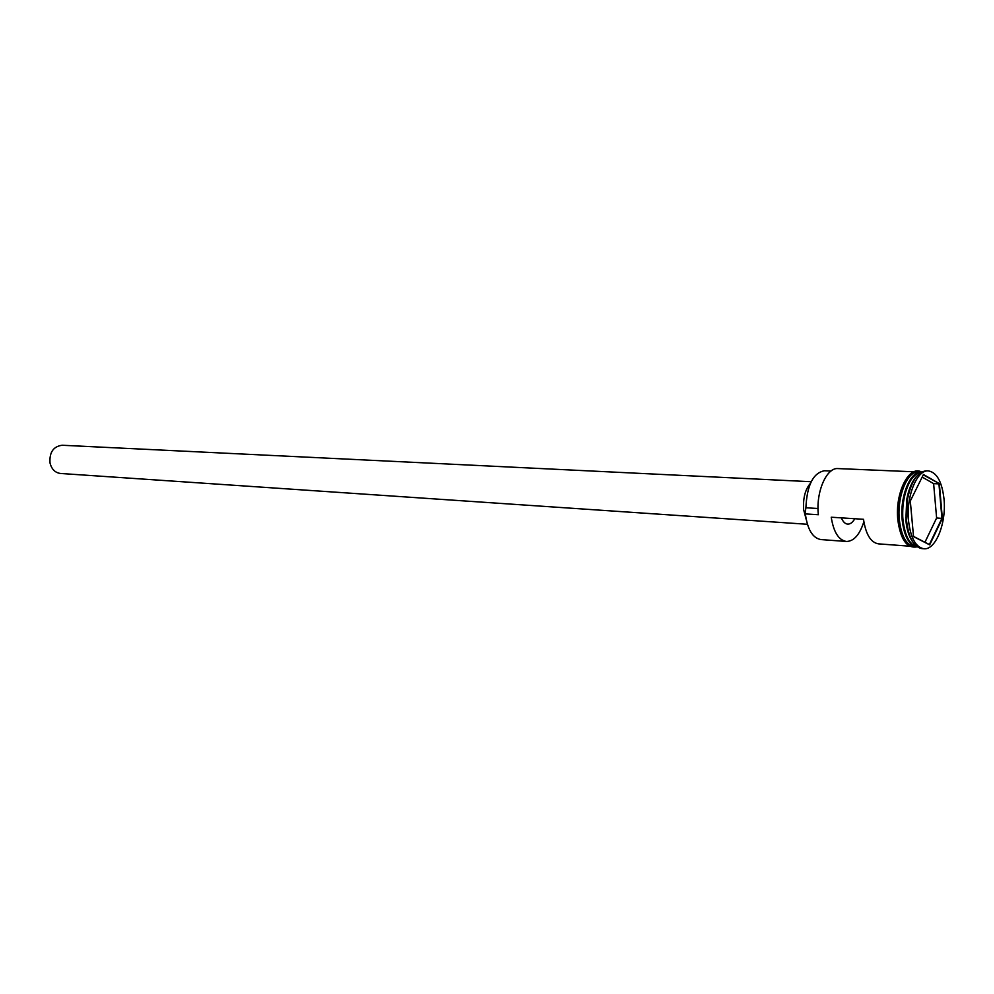 <?xml version="1.0" encoding="UTF-8"?>
<svg xmlns="http://www.w3.org/2000/svg" width="994" height="994" viewBox="0 0 994 994"><rect width="100%" height="100%" fill="white"/><g stroke="black" fill="none" stroke-linecap="round" stroke-linejoin="round"><path stroke-width="1.49" d="M805.115 513.712L805.351 513.91C807.501 529.553 812.682 538.102 820.895 539.568L846.391 541.469C853.858 541.332 859.673 534.76 863.861 521.763M807.414 524.285L60.51 473.467C55.142 472.746 51.651 469.267 50.035 463.042C49.265 452.369 53.303 446.443 62.162 445.25L811.179 481.717M806.209 519.527L803.661 509.736C802.904 498.305 805.165 489.47 810.458 483.258M921.363 472.15C910.529 471.964 900.601 497.472 903.024 520.098C904.888 535.754 909.56 544.613 917.015 546.7M921.426 472.113L921.326 472.113C910.243 470.771 899.669 496.789 902.179 520.048C904.18 536.362 909.1 545.259 916.965 546.737L917.077 546.737M916.716 476.213C911.995 481.282 908.665 489.085 906.714 499.634L905.857 520.284C906.801 529.814 909.137 537.095 912.865 542.115M928.408 470.907L926.433 470.821C917.586 471.603 911.274 481.096 907.472 499.311L906.565 520.806C908.64 537.804 913.747 547.073 921.898 548.601L923.861 548.75C935.652 550.341 946.487 523.155 944.027 499.125C942.063 481.817 936.857 472.411 928.408 470.907C916.928 469.516 905.956 496.665 908.553 520.931C910.616 537.94 915.722 547.209 923.861 548.75M909.535 546.178L878.423 543.855C870.769 542.538 865.799 534.35 863.5 519.29L831.232 517.215C833.581 532.076 838.638 540.152 846.391 541.469M805.351 513.91L818.373 514.73L818.261 513.525M921.326 472.113L918.518 471.988C907.423 470.647 896.836 496.64 899.359 519.874C901.359 536.164 906.292 545.047 914.169 546.526L916.965 546.737M939.342 483.643L942.349 518.421L929.676 544.874L913.536 536.623L910.305 501.013L923.451 474.498L939.342 483.643L923.264 474.859M913.871 471.79L838.029 468.584C826.523 467.267 815.676 492.303 818.373 514.73M831.034 471.032L824.461 470.746C813.142 472.92 806.954 485.258 805.898 507.772L805.078 513.227M854.778 518.731C852.715 522.397 850.355 524.198 847.708 524.124C845.099 523.863 842.987 521.775 841.359 517.874M913.511 536.412L929.365 544.526L941.927 518.334L938.945 483.879L933.627 483.631L922.171 477.07M924.942 542.264L936.621 517.998L942.349 518.421M936.621 517.998L933.627 483.631M909.435 541.071C905.969 536.064 903.782 529.044 902.887 519.999C901.831 501.361 905.261 486.985 913.175 476.859M917.549 473.268C906.739 480.823 901.757 496.391 902.602 519.986C904.006 532.809 907.597 541.196 913.362 545.147M920.071 472.051C908.541 468.286 896.588 495.298 899.284 519.912C901.57 537.592 907.037 546.501 915.71 546.638M897.88 519.825C895.271 495.931 906.491 469.429 917.822 471.839M805.898 507.772L818.025 508.506M917.201 546.824C907.013 548.763 900.564 539.817 897.843 519.999C894.811 493.223 908.963 464.633 921.562 472.038M905.671 517.688L906.366 518.11M906.714 499.634L907.472 499.311"/></g></svg>

